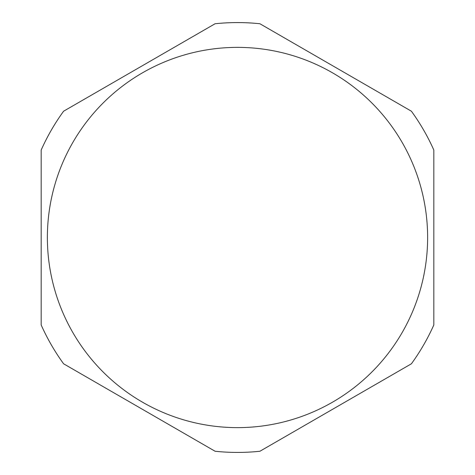<?xml version="1.0" encoding="UTF-8"?>
<svg xmlns="http://www.w3.org/2000/svg" width="475" height="475" viewBox="0 0 475 475"><rect width="100%" height="100%" fill="white"/><g stroke="black" fill="none" stroke-linecap="round" stroke-linejoin="round"><path stroke-width="0.71" d="M114.606 81.759L63.597 111.209A214.926 214.926 0 0 0 41.177 150.041A214.926 214.926 0 0 1 63.597 111.209L215.08 23.75L63.597 111.209A214.926 214.926 0 0 0 41.177 150.041L41.177 324.959A214.926 214.926 0 0 0 63.597 363.791L215.08 451.25L63.597 363.791A214.926 214.926 0 0 1 41.177 324.959L41.177 266.059M433.823 324.959A214.926 214.926 0 0 1 411.403 363.791A214.926 214.926 0 0 0 433.823 324.959A214.926 214.926 0 0 1 411.403 363.791A214.926 214.926 0 0 0 433.823 324.959A214.926 214.926 0 0 1 411.403 363.791A214.926 214.926 0 0 0 433.823 324.959A214.926 214.926 0 0 1 411.403 363.791L259.92 451.25L411.403 363.791A214.926 214.926 0 0 0 433.823 324.959L433.823 150.041L433.823 324.959A214.926 214.926 0 0 1 411.403 363.791L360.394 393.241M259.92 23.75A214.926 214.926 0 0 0 215.08 23.75A214.926 214.926 0 0 1 259.92 23.75A214.926 214.926 0 0 0 215.08 23.75A214.926 214.926 0 0 1 259.92 23.75A214.926 214.926 0 0 0 215.08 23.75A214.926 214.926 0 0 1 259.92 23.75L411.403 111.209L259.92 23.75A214.926 214.926 0 0 0 215.08 23.75A214.926 214.926 0 0 1 259.92 23.75L310.929 53.2M259.92 451.25A214.926 214.926 0 0 1 215.08 451.25A214.926 214.926 0 0 0 259.92 451.25A214.926 214.926 0 0 1 215.08 451.25A214.926 214.926 0 0 0 259.92 451.25A214.926 214.926 0 0 1 215.08 451.25A214.926 214.926 0 0 0 259.92 451.25A214.926 214.926 0 0 1 215.08 451.25A214.926 214.926 0 0 0 259.92 451.25A214.926 214.926 0 0 1 215.08 451.25L164.071 421.8M411.403 111.209A214.926 214.926 0 0 1 433.823 150.041A214.926 214.926 0 0 0 411.403 111.209A214.926 214.926 0 0 1 433.823 150.041A214.926 214.926 0 0 0 411.403 111.209A214.926 214.926 0 0 1 433.823 150.041A214.926 214.926 0 0 0 411.403 111.209A214.926 214.926 0 0 1 433.823 150.041L433.823 208.941M41.177 324.959A214.926 214.926 0 0 0 63.597 363.791A214.926 214.926 0 0 1 41.177 324.959A214.926 214.926 0 0 0 63.597 363.791A214.926 214.926 0 0 1 41.177 324.959A214.926 214.926 0 0 0 63.597 363.791A214.926 214.926 0 0 1 41.177 324.959L41.177 150.041A214.926 214.926 0 0 1 63.597 111.209A214.926 214.926 0 0 0 41.177 150.041A214.926 214.926 0 0 1 63.597 111.209A214.926 214.926 0 0 0 41.177 150.041A214.926 214.926 0 0 1 63.597 111.209A214.926 214.926 0 0 0 41.177 150.041M237.5 47.375A190.125 190.125 0 0 0 47.375 237.5A190.125 190.125 0 0 0 237.5 427.625A190.125 190.125 0 0 0 427.625 237.5A190.125 190.125 0 0 0 237.5 47.375"/></g></svg>
